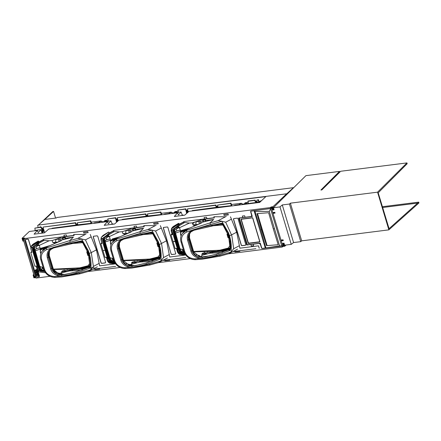 <?xml version="1.0" encoding="UTF-8"?>
<svg xmlns="http://www.w3.org/2000/svg" width="441" height="441" viewBox="0 0 441 441"><rect width="100%" height="100%" fill="white"/><g stroke="black" fill="none" stroke-linecap="round" stroke-linejoin="round"><path stroke-width="0.66" d="M38.317 225.086L44.828 219.442L56.398 217.981L56.939 217.496L293.48 187.679L286.678 193.864M44.111 230.825L42.931 231.938M184.702 215.169L174.322 216.481L177.607 212.777L118.888 220.18L114.577 224.011L104.203 225.318L107.488 221.614L48.775 229.017L44.458 232.848L34.089 234.154L37.369 230.456L29.343 231.464L22.05 238.355L24.702 238.024L24.084 238.609L270.438 207.557L271.061 206.972L272.957 206.73L286.656 193.786L37.959 225.13L265.846 196.614L259.683 202.436L189.007 211.344L184.702 215.169M177.712 213.047L178.489 212.314L181.075 211.983L182.188 214.971L181.725 215.544M182.188 214.971L183.897 215.274M191.896 210.98L192.364 210.561L231.321 205.655L230.654 203.439L217.595 205.087L217.926 206.504L216.068 206.741L217.86 206.228L216.41 206.394M178.489 212.314L177.894 210.087L185.468 209.133L185.937 210.539L187.794 210.302L187.458 208.885L215.599 205.335L216.068 206.741M230.886 206.063L231.321 205.655L218.124 207.11L192.364 210.561M186.692 213.4L186.085 211.145L187.993 210.903L188.313 211.961M181.075 211.983L178.467 214.927L177.607 212.777M121.782 219.816L122.245 219.398L161.202 214.491L160.535 212.275L160.849 211.978L161.781 214.773M107.488 221.614L108.348 223.763L110.956 220.825L112.075 223.808L111.606 224.386M112.075 223.808L113.784 224.111M160.772 214.899L161.202 214.491L148.011 215.947L122.245 219.398M118.194 220.798L117.874 219.745L115.966 219.982L116.573 222.236M110.956 220.825L108.376 221.15L107.78 218.929L115.349 217.97L115.823 219.375L116.17 219.045L115.663 217.678L115.349 217.97M160.535 212.275L147.476 213.924L147.807 215.346L145.954 215.577L145.48 214.177L117.345 217.722L117.675 219.138L115.823 219.375M147.476 213.924L160.849 211.978M147.741 215.065L146.302 215.247L145.795 213.879L117.345 217.722M117.609 218.863L116.17 219.045M107.78 218.929L115.663 217.678M117.912 219.872L116.716 221.029L116.33 219.64M163.887 214.508L162.668 214.662M170.689 212.59L171.213 212.088L161.301 213.339M168.164 213.598L164.614 214.045L164.162 214.475M164.763 214.398L164.614 214.045M167.453 214.056L170.656 212.59L171.99 212.463L172.464 213.427L173.015 213.356M178.489 212.297L173.837 212.887L175.022 211.608L178.197 211.211M173.837 212.887L173.864 213.251M188.031 211.041L186.868 212.143M187.723 210.01L186.278 210.192M175.237 212.463L176.847 211.757M187.309 212.849L188.186 211.548M261.507 200.71L260.752 200.809L259.727 201.774M260.118 201.405L259.049 201.548M257.086 201.267L255.637 201.449L257.086 201.283M248.184 202.391L245.141 202.772L243.983 204.415M244.06 203.946L242.456 204.161M241.789 203.654L241.332 203.251L231.42 204.503M173.941 212.788L172.332 213.003M171.681 212.49L171.213 212.088M147.741 215.048L145.954 215.577M117.609 218.846L116.159 219.028M108.078 220.048L104.903 220.45L103.745 222.088M103.822 221.625L102.213 221.84M101.568 221.332L101.094 220.93L91.182 222.176M77.622 223.885L76.177 224.067M37.369 230.456L38.235 232.6L40.842 229.662L35.131 230.378L34.878 228.113L41.063 227.335L41.537 228.736L43.323 228.229L41.873 228.394M37.711 225.368L38.13 227.446M248.062 203.896L248.498 203.488L255.499 202.606L255.063 203.014M256.982 202.772L257.351 202.165L255.499 202.606M260.482 201.675L257.412 202.364M230.654 203.439L230.968 203.141L231.894 205.936M234.006 205.671L232.782 205.826M230.968 203.141L217.595 205.087M216.415 206.41L215.914 205.037L187.458 208.885M185.937 210.539L187.728 210.026M186.284 210.208L185.782 208.836L185.468 209.133M177.894 210.087L185.782 208.836M241.332 203.251L240.808 203.748M238.283 204.762L234.728 205.208L234.281 205.633M234.882 205.561L234.728 205.208M237.567 205.219L240.78 203.748L242.115 203.621L242.583 204.591L243.134 204.519M257.39 202.292L256.866 202.788M248.492 203.477L243.956 204.045M245.714 203.163L246.392 203.257M245.367 203.522L246.293 203.499L246.993 202.843L246.624 202.805M255.89 202.347L256.05 202.893M255.3 201.796L255.648 201.465L255.141 200.093L254.826 200.39L255.3 201.796L257.153 201.559L256.822 200.142L258.459 199.679L259.143 201.846M255.141 200.093L248.178 200.975L247.864 201.272L248.498 203.488M254.826 200.39L247.864 201.272M256.822 200.142L258.459 199.679M258.779 202.193L258.145 199.971M187.337 212.353L187.96 212.27M215.599 205.335L215.914 205.037M118.072 220.39L116.992 221.867M117.196 221.685L116.716 221.029M117.223 221.189L117.841 221.106M108.37 221.134L103.718 221.724M105.702 220.627L106.005 220.671M105.118 221.178L106.204 221.024M105.471 221.195L106.854 220.434M107.593 221.884L108.376 221.15M51.663 228.653L52.132 228.24L91.083 223.328L90.416 221.117L90.73 220.82L91.662 223.609M40.842 229.662L41.956 232.65L41.487 233.223M34.696 230.792L35.131 230.378M41.537 228.736L43.389 228.504L43.058 227.082L75.361 223.014L75.835 224.414L77.693 224.182L77.357 222.76L90.416 221.117M90.653 223.736L91.083 223.328L77.892 224.783L52.132 228.24M41.956 232.65L42.595 232.76L41.68 229.348L43.587 229.105L44.668 232.666M90.73 220.82L77.357 222.76M75.835 224.414L77.627 223.907M76.183 224.089L75.676 222.716L43.058 227.082M41.884 228.41L41.377 227.038L34.878 228.113M43.626 229.232L42.43 230.395L42.038 229.006M100.565 221.432L101.094 220.93M98.051 222.435L94.495 222.887L94.043 223.311M93.768 223.344L92.549 223.499M97.34 222.892L100.537 221.432L101.865 221.305L102.34 222.264L102.896 222.192M94.65 223.234L94.495 222.887M42.595 232.76L42.347 232.991L42.749 233.063M43.786 229.75L42.59 230.886L43.218 233.002M286.656 193.786L286.826 194.354M273.878 209.409L272.957 206.73M271.061 206.972L271.232 207.568L272.56 207.402L273.255 209.596L273.751 209.536M272.599 207.524L271.7 207.634M271.232 207.568L270.73 208.554L251.017 211.041L250.626 211.697L251.701 215.5L251.111 216.492L238.724 218.052L246.811 245.014L259.22 243.449L260.311 244.204L261.519 248.013L262.263 248.526L281.975 246.045L282.273 247.043L228.328 253.84M270.438 207.557L270.73 208.554M93.2 236.823L101.039 262.963L101.651 263.393L105.278 262.935L105.597 262.389L97.753 236.249L97.13 235.814L93.525 236.266L93.2 236.823M102.77 235.676L108.293 232.214L108.855 232.131L109.054 232.782M106.694 233.184L103.271 235.257L101.221 237.473L100.884 239.766L102.009 243.509L100.873 243.653L105.002 257.412L106.501 257.224L107.389 260.934L109.55 263.194M155.364 225.627L143.788 225.588L144.069 226.547L114.484 230.274L109.136 233.057L106.154 235.737L107.632 235.02L107.758 235.356L114.175 231.564L113.122 231.167L108.089 234.061L107.632 235.02M175.716 253.553L175.397 254.099L175.716 253.553L167.872 227.413A0.546 0.452 -133.4 0 0 167.249 226.972L163.639 227.429A0.546 0.452 -133.4 0 0 163.313 227.986L171.158 254.126L163.407 227.903A0.546 0.452 46.6 0 1 163.462 227.495M172.889 226.839L178.445 223.361L179.074 223.62L179.255 224.221L179.057 223.576M176.808 224.348L173.39 226.415L171.687 228.736L179.074 223.62M225.478 216.79L213.907 216.751L214.188 217.711L184.603 221.437L179.255 224.221L176.279 226.889M233.432 219.149L241.277 245.29L241.889 245.72L245.51 245.262L245.83 244.716L237.991 218.576L237.368 218.135L233.758 218.593L233.432 219.149M49.954 276.32L35.93 278.089L24.084 238.609M30.743 247.021L28.483 239.502L27.855 239.061L25.584 239.347L25.258 239.91L30.76 258.255L36.267 276.601L36.895 277.042L39.166 276.755L39.492 276.193L38.031 271.32M37.446 264.843L33.196 250.598M32.651 244.512L38.158 241.062L38.847 241.475L37.242 242.567L38.935 241.629L38.373 241.304M36.575 242.021L33.152 244.094L31.851 245.598L33.207 245.334L31.102 246.31L32.645 244.523M38.935 241.629L36.024 244.584L36.708 244.088L36.923 244.441L44.05 240.406L43.003 240.009L37.97 242.903L37.507 243.862M85.251 234.463L73.669 234.425L73.956 235.384L44.37 239.116L39.017 241.894M38.439 245.24L36.923 244.441L34.067 246.651L32.871 246.861L31.675 247.699L38.51 270.482L38.775 271.888L37.926 271.204L37.298 269.705M38.918 241.591L38.389 241.905M32.97 249.81L35.247 257.759L35.352 258.762L34.999 259.099M37.926 271.204L36.383 266.061L34.883 266.254L30.754 252.489L31.89 252.346L30.771 248.603L31.102 246.31L31.675 247.699M37.242 242.567L33.207 245.334M31.851 245.598L38.158 241.062M37.579 264.738L38.224 267.329M190.214 258.647L158.231 262.676M120.084 267.483L88.134 271.513M255.89 248.713L232.898 251.607L255.89 248.713M185.771 257.55L162.784 260.444L164.736 260.201L164.917 260.796L169.785 260.184L169.609 259.584L185.771 257.55M115.652 266.386L92.671 269.28L115.652 266.386M115.581 263.828L99.649 265.851L115.592 263.839M105.664 248.785L108.343 258.503L105.884 250.648L105.471 249.926L105.118 250.256L108.629 261.645L109.412 261.281M105.454 249.871L105.355 249.088M108.348 258.52L108.811 259.286M109.743 261.888L108.629 261.645M111.077 260.57L112.047 260.802M105.057 250.268A9.493 2.756 -16.7 0 0 105.118 250.256L102.94 250.532L105.057 250.268L108.74 262.538L115.305 263.442M115.509 263.729L109.589 263.205L115.536 263.768M109.792 263.227L109.159 262.864L109.792 263.227M102.974 240.141L105.36 248.972M102.99 239.876L105.471 249.926M102.764 235.687L101.221 237.473L105.118 250.256M101.816 236.933L108.106 232.468M103.062 238.052L101.794 238.857M101.75 242.649L100.873 243.653M185.705 254.986L169.763 257.015L185.716 255.003M171.158 254.126L171.77 254.556L175.397 254.099L171.863 254.463L171.251 254.033M175.468 254.005L175.788 253.459M178.936 250.455L175.584 241.089L173.054 241.696L175.121 248.575L176.62 248.388L177.745 252.136A2.607 2.161 46.6 0 0 178.859 253.702L185.429 254.606M175.573 241.034L175.474 240.251M179.537 252.445L178.748 252.809L179.873 253.051M171.979 233.686L170.992 234.816L173.054 241.696L175.176 241.431A9.493 2.756 -16.7 0 0 175.231 241.42L178.748 252.809M181.201 251.734L182.326 252.004M175.783 239.948L178.462 249.667M173.093 231.305L175.479 240.136M173.109 231.023L175.584 241.089M171.99 227.991L171.566 228.366L171.119 230.825L172.486 234.629L170.992 234.816M175.231 241.42L171.488 229.144L171.687 228.736M171.913 230.02L172.933 229.375M172.084 227.92L178.396 223.389M185.633 254.892L179.708 254.369L185.661 254.931M179.906 254.385L179.272 254.027L179.906 254.385M281.975 246.045L282.709 245.858L282.896 246.453L282.273 247.043M282.89 245.29L282.709 245.858L284.048 245.687L283.425 243.487L283.916 243.426L284.803 246.216L282.896 246.453M286.066 245.02L284.803 246.216M33.77 274.407L33.103 275.035L33.896 277.841L35.782 277.598M259.374 243.449L260.322 243.327M111.314 260.251L111 260.289M38.422 274.026L38.251 273.37L37.154 273.977L38.229 273.387L38.428 274.032L37.987 274.28L38.119 274.721L37.331 274.87M248.614 242.715L248.9 243.724M181.438 251.414L181.119 251.453M244.876 238.73L244.689 237.958M248.724 243.25L259.523 241.911A0.441 0.364 -133.4 0 0 259.793 241.486M33.103 275.035L33.593 274.975L34.288 277.168L35.605 277.003M33.896 274.82L33.593 274.975M25.236 239.805L36.305 276.694M22.05 238.355L22.938 241.144L23.428 241.084L22.805 238.884L24.117 238.719M23.428 241.084L23.726 240.929M24.15 238.835L22.805 238.884M34.288 277.168L35.401 276.325M283.535 245.047L283.855 245.009M282.709 245.858L282.753 245.306M38.687 268.117L35.352 258.762M35.335 258.707L35.236 257.924M39.613 270.719L38.51 270.482L39.288 270.124L40.225 271.182L32.926 246.85M40.952 269.407L41.327 269.495M38.775 271.888L45.544 272.781M35.241 257.809L35.539 257.621L33.224 250.697M31.636 251.486L30.754 252.489M41.063 227.335L41.377 227.038M75.361 223.014L75.676 222.716M44.072 230.698L42.59 230.886L42.43 230.395M145.48 214.177L145.795 213.879M186.532 211.09L187.111 213.031M245.907 244.623L245.587 245.168L241.982 245.626L241.37 245.19L233.537 219.072L233.857 218.516M105.675 262.296L105.355 262.847L101.75 263.299L101.138 262.869L93.288 236.74L93.613 236.183M37.882 271.154L39.392 276.204L39.133 276.65L36.862 276.937L36.36 276.584L25.358 239.893L25.617 239.446L27.888 239.16L28.389 239.513L30.694 247.208M37.408 274.809L37.16 273.982L36.057 274.589L37.116 274.01L37.358 274.815L36.19 275.013M39.001 275.956L38.009 274.269M38.18 273.211L36.972 273.359L36.746 272.61L37.954 272.455L38.196 273.194L37.887 272.158L36.912 271.469L35.423 272.466M35.495 272.714L36.697 272.615L36.923 273.365L35.715 273.519L35.489 272.77M37.573 271.193L36.366 271.342L36.14 270.592L37.347 270.438L37.59 271.176L37.281 270.14L36.311 269.451L34.817 270.449M34.889 270.691L36.09 270.598L36.316 271.347L35.109 271.502L34.883 270.752M37.375 274.864L37.617 275.675L36.272 275.382L36.168 275.019L37.375 274.864M279.903 201.195L273.464 207.717L274.082 209.778L272.836 209.933L272.257 207.998L271.502 208.097L272.025 207.595M273.244 209.547L272.836 209.933M272.637 207.639L272.257 207.998M245.361 203.577L246.365 203.174L245.648 203.262L246.084 202.86L246.971 202.766L245.361 203.577M246.354 203.108L245.995 203.147L246.354 203.108M246.023 203.229L246.607 202.959M106.298 220.55L105.735 220.494L107.009 220.335L105.449 221.117L106.336 220.93L105.079 221.244L106.298 220.55M175.998 211.636L176.946 211.663L175.11 212.474L175.998 211.636M176.461 211.845L175.722 212.187L176.461 211.845M175.931 212.088L176.213 211.961M36.151 274.969L36.041 274.605M37.667 275.686L37.419 274.859L38.135 274.771L39.012 275.978L37.667 275.686M35.407 272.483L36.449 271.777L36.68 272.56L35.407 272.483M37.865 272.174L36.73 272.555L36.482 271.722L36.895 271.485L37.865 272.174M34.8 270.465L35.842 269.76L36.079 270.542L34.8 270.465M37.264 270.157L36.123 270.537L35.875 269.705L36.289 269.468L37.264 270.157M274.809 212.292L275.046 213.091L273.227 213.201M281.088 240.058L283.061 239.81L283.304 240.61L281.485 240.72M274.583 213.009L274.919 212.97M282.841 240.527L283.172 240.488M246.817 244.65A1.742 0.507 -16.7 0 1 246.706 244.672L247.274 244.59M247.34 244.816L260.284 243.184L261.86 248.448L265.273 248.018L254.099 210.776L250.686 211.206L252.269 216.47L239.331 218.102L247.34 244.816M279.627 245.896L269.264 211.355L270.603 208.924L281.716 245.957L265.273 248.018L279.627 245.896L282.383 245.957L282.659 245.273M265.923 247.842L260.747 229.822L261.64 229.755L256.971 213.648L268.602 212.727L273.299 228.84L274.247 228.769M273.299 228.84L278.199 244.727L266.573 245.648L261.64 229.755M269.264 211.355L255.047 211.597L254.099 210.776M260.747 229.822L255.047 211.597M266.882 244.832L266.573 245.648M270.846 208.444L254.165 210.804M251.728 215.903L252.087 215.864M246.558 244.193L238.961 218.874M270.989 208.422L271.083 207.893M281.132 240.069L281.176 240.758L283.116 240.29M272.88 212.551L272.924 213.24L274.859 212.771M274.561 213.036L274.385 212.463L272.753 212.672M282.813 240.554L282.642 239.981L281.005 240.191M281.237 246.023L282.019 246.001M241.453 219.138A0.441 0.364 -133.4 0 0 241.221 219.585L248.222 242.914A0.441 0.364 -133.4 0 0 248.724 243.272L248.713 243.41A0.546 0.452 -133.4 0 1 248.085 242.969L241.084 219.64A0.546 0.452 -133.4 0 1 241.409 219.078L252.213 217.716A0.546 0.452 -133.4 0 1 252.842 218.157L259.837 241.486A0.546 0.452 -133.4 0 1 259.512 242.048L248.713 243.41M252.842 218.157L259.777 241.475L252.798 218.157M241.409 219.078L252.269 217.782L252.787 218.13A0.441 0.364 -133.4 0 0 252.285 217.771L252.213 217.716M252.252 217.777L241.315 219.205M259.495 241.806L248.696 243.167L248.322 242.903L241.321 219.574L241.514 219.238L252.318 217.876L252.693 218.141L259.688 241.47L259.495 241.806M267.114 245.604L257.511 213.604M201.939 254.429L201.846 254.022L203.163 253.112A217.551 63.129 -16.7 0 0 204.861 252.963L206.278 252.77M201.846 254.022A217.551 63.129 -16.7 0 0 206.509 253.603L206.68 254.06M206.509 253.603L204.861 252.963M209.85 252.296L209.817 253.222M209.96 252.285L209.872 253.217L202.733 255.13M209.966 253.261L210.054 252.39M219.105 250.984L219.056 251.552L210.103 252.544L210.004 252.241M212.782 251.844L212.512 253.112L209.872 253.217M219.056 251.552L222.54 251.271L222.418 252.406M212.512 253.112L221.707 252.461M230.235 248.542L220.566 250.764A126.848 106.044 -134.2 0 1 219.894 250.885L219.778 251.458L229.485 249.292M224.849 249.904L230.423 248.399M229.717 249.06L228.879 250.047L230.191 249.011L230.577 248.41L230.235 248.399L228.741 249.766L216.173 254.225L209.756 255.841L202.413 256.822M230.676 247.522L230.235 248.399M200.374 257.02L202.551 255.025L200.159 257.086M228.879 250.047L228.741 249.788L216.156 254.248L216.322 254.507L216.156 254.248L205.015 256.844L202.336 256.855L202.033 258.327C209.91 257.042 213.764 256.871 230.185 250.367C230.919 245.869 230.941 242.032 230.257 238.857C231.249 242.881 231.514 247.285 231.045 252.07L233.647 248.735L231.911 236.139L231.519 234.91L229.524 235.731L228.416 232.721L222.358 223.774M230.191 249.011L229.91 248.851M228.741 249.788L230.185 250.367M216.156 254.248L206.151 256.596L202.033 257.208L198.196 256.921L197.849 257.952C194.189 256.673 191.885 254.44 190.925 251.254L187.601 240.18C186.758 236.784 187.546 233.956 189.966 231.69L193.472 229.744M189.272 239.248L189.228 239.237A8.704 6.802 50.1 0 1 190.733 232.038C188.461 234.232 187.734 236.817 188.55 239.799L187.601 240.18L189.228 239.237L192.552 250.328L191.874 250.874C192.838 253.84 194.944 255.857 198.196 256.921A8.704 6.841 -128.5 0 1 192.552 250.328L192.734 249.843L193.671 251.828L199.029 256.331L202.336 256.855M219.982 256.1L219.624 255.3C209.585 257.434 207.027 257.792 202.033 258.327L197.849 257.952M201.857 258.365L194.867 258.85C189.707 258.542 186.323 256.094 184.718 251.508L181.868 242.015A1.306 0.38 163.3 0 1 181.03 241.911C180.137 238.741 180.601 235.902 182.425 233.383L186.587 230.373L187.579 229.055L200.815 223.267L187.585 229.028L183.076 232.539L187.607 229.044M230.257 238.857L229.855 238.724L230.257 238.857L229.524 235.731L229.116 235.637L229.524 235.731M236.382 232.082L236.53 232.572M236.453 232.313L231.519 234.91L225.682 222.192L231.404 219.177M200.815 223.267L202.116 222.292L213.681 219.458L210.032 222.903L210.385 224.508L193.412 229.733L189.966 231.69L190.733 232.038L193.935 230.23L193.412 229.733L204.293 226.828L222.027 223.174L228.416 232.721L221.812 221.277L225.682 222.192M210.026 222.909L186.587 230.373L186.802 231.999L193.334 229.772M186.802 231.999C182.431 234.165 180.788 237.501 181.868 242.015M190.655 232.153L189.586 234.039M190.733 232.038L193.935 230.23M220.919 224L222.027 223.174L220.897 224.006L193.875 230.274M222.562 224.149L222.777 224.513M229.855 238.724L230.119 247.958L230.577 247.599M182.232 233.647L183.059 232.567M209.993 252.869L209.718 253.255L202.551 255.025M202.116 222.292L201.388 222.981L201.465 222.457L202.116 222.292M201.102 223.085L201.465 222.457M205.434 221.41L205.793 220.362L205.495 219.37L205.015 220.02L205.434 221.41L203.114 221.658L202.711 220.313L203.191 219.657L205.495 219.37M195.815 225.379A217.551 63.129 163.3 0 1 194.867 225.461L193.086 224.822L192.926 224.386C192.893 223.35 193.753 222.49 195.506 221.806L202.513 219.375L214.436 217.871M202.711 220.313L205.015 220.02M221.867 221.217L218.091 220.676A107.472 31.184 163.3 0 1 210.026 222.914M231.128 252.092L228.703 253.729M184.261 231.233L185.27 230.384M193.753 251.954L189.139 236.574M183.677 231.812L183.98 231.503M112.108 242.489L116.463 239.215L117.46 237.897L112.306 242.225M117.482 237.886L130.69 232.109L131.997 231.134L143.562 228.3L139.913 231.745L116.463 239.215L116.678 240.841C112.306 243.008 110.663 246.348 111.749 250.857A1.306 0.38 163.3 0 1 110.912 250.753M127.725 266.794C124.07 265.515 121.76 263.283 120.801 260.096L121.749 259.716C122.719 262.682 124.825 264.699 128.072 265.763A8.704 6.841 -128.5 0 1 122.433 259.17L122.615 258.685L123.546 260.67L128.904 265.173L134.891 265.686L146.037 263.09L136.026 265.438L131.909 266.05L128.072 265.763L127.725 266.794L131.738 267.207L124.742 267.693C119.583 267.384 116.198 264.936 114.594 260.35L111.749 250.857M120.801 260.096L117.482 249.022L118.431 248.641L117.482 249.022C116.633 245.626 117.422 242.798 119.847 240.532L123.348 238.587M123.21 238.614L119.847 240.532L120.608 240.88L123.816 239.072L123.293 238.575L116.678 240.841M150.772 232.848L152.806 233.565L157.85 241.618L152.806 233.57L150.772 232.848L151.902 232.021L134.169 235.67L123.293 238.575L140.26 233.35L139.907 231.751A107.472 31.184 163.3 0 0 147.967 229.518L151.743 230.059L158.297 241.563L151.902 232.016L150.772 232.848L123.756 239.121M120.658 240.841L119.423 243.041M119.153 248.09L119.103 248.079A8.704 6.802 50.1 0 1 120.608 240.88L123.816 239.072M120.79 240.725L119.456 242.941L119.357 247.836L122.604 258.663M131.738 267.207L132.212 265.697M130.244 265.862L132.432 263.872L130.486 265.543M139.615 262.103L129.064 264.804L139.747 262.059L151.588 261.304M160.061 259.209C160.794 254.711 160.822 250.874 160.138 247.699L159.736 247.566L159.995 256.8L159.78 257.687L158.617 258.63L160.061 259.209C143.645 265.714 139.786 265.884 131.909 267.169C136.908 266.634 139.461 266.276 149.499 264.142L149.857 264.942M166.257 240.913L159.399 244.573L160.138 247.699C161.13 251.723 161.389 256.127 160.926 260.912L163.523 257.577L161.792 244.987L161.048 242.506L155.563 231.034L161.285 228.019M158.716 258.906L158.617 258.63L146.037 263.09L146.186 263.354L146.037 263.09M148.975 259.837L148.931 260.394L139.984 261.386L139.747 262.059M142.663 260.686L142.388 261.954M139.836 261.127L139.984 261.386L139.885 261.083M149.168 259.804L149.775 259.721A126.848 106.044 -134.2 0 0 150.447 259.606L154.73 258.746A126.848 106.044 -134.2 0 0 159.879 257.45M148.931 260.394L149.686 260.3L149.775 259.721M152.294 261.248L152.415 260.113L149.686 260.3L159.361 258.134M159.978 257.957L160.276 257.88M160.105 258.983L159.598 259.137M159.592 257.902L158.617 258.608L158.76 258.889L160.072 257.853L160.557 256.364M159.995 256.8L160.458 256.442M160.072 257.853L159.78 257.687L160.138 257.164M135.541 229.392L135.37 228.212L134.891 228.862L135.31 230.252L135.541 229.392L143.562 228.3M125.161 230.726L132.388 228.218L144.323 226.713M130.977 231.927L131.997 231.134L131.264 231.828L131.341 231.305M135.31 230.252L132.995 230.5L132.592 229.155L133.072 228.499L135.37 228.212M132.592 229.155L134.891 228.862M125.691 234.221A217.551 63.129 163.3 0 1 124.742 234.303L122.962 233.664L122.802 233.228M151.743 230.059L155.563 231.034M161.004 260.934L158.578 262.571M131.815 263.271L131.721 262.864L133.039 261.954A217.551 63.129 -16.7 0 0 134.742 261.805L136.153 261.612M131.721 262.864A217.551 63.129 -16.7 0 0 136.385 262.445L136.556 262.902M136.385 262.445L134.742 261.805M139.731 261.138L139.698 262.07M139.841 262.103L139.935 261.232M160.138 247.699L159.736 247.566M151.902 232.016L158.297 241.569L159.399 244.573L158.992 244.479L159.399 244.573M118.431 248.641L119.103 248.079L122.433 259.17L121.749 259.716L118.431 248.641C117.609 245.665 118.337 243.074 120.608 240.88M114.136 240.075L115.145 239.226M123.629 260.796L119.02 245.422M113.552 240.654L113.855 240.345M61.696 272.114L61.602 271.706L62.914 270.796A217.551 63.129 -16.7 0 0 64.618 270.647L66.034 270.454M61.602 271.706A217.551 63.129 -16.7 0 0 66.26 271.287L66.437 271.744M66.26 271.287L64.618 270.647M69.606 269.98L69.573 270.906M69.711 269.969L69.628 270.901L62.341 272.698M69.717 270.945L69.81 270.074M78.856 268.679L78.812 269.236L69.86 270.228L69.761 269.925M72.539 269.528L72.269 270.796L69.628 270.901M79.044 268.646L79.65 268.569A126.848 106.044 -134.2 0 0 80.323 268.448L90.179 266.083M78.812 269.236L79.562 269.142L79.65 268.569M82.175 270.09L82.291 268.955L79.562 269.142L89.236 266.976M89.992 266.226L84.606 267.588M72.269 270.796L81.464 270.146M60.119 274.71L62.308 272.714L69.75 270.603M62.093 274.539L61.79 274.892L65.907 274.28L75.913 271.932L76.078 272.191L75.913 271.932L64.772 274.528L62.093 274.539L58.785 274.015L53.256 269.253M89.837 265.736L89.942 268.051C73.504 274.556 69.656 274.732 61.784 276.005L57.6 275.636L61.784 276.005L61.79 274.892L57.953 274.605C54.701 273.541 52.595 271.524 51.63 268.558L52.308 268.012A8.704 6.841 -128.5 0 0 57.953 274.605L57.6 275.636C53.89 274.341 51.58 272.108 50.676 268.938L51.63 268.558L48.306 257.483C47.49 254.507 48.212 251.916 50.483 249.722L53.642 247.958L53.168 247.418L64.044 244.512L81.783 240.858L82.77 242.467L80.742 241.613L53.631 247.963M53.416 269.495L52.49 267.522L52.308 268.012L49.028 256.932M75.913 271.932L88.498 267.472L89.777 265.962M89.413 266.805L88.492 267.45L75.929 271.91L71.64 273.04L64.651 274.418L58.851 273.993C55.963 272.521 54.138 271.006 53.378 269.445M89.473 266.744L88.498 267.472L89.942 268.051C90.675 263.619 90.697 259.782 90.014 256.541C91.006 260.565 91.27 264.969 90.802 269.754L88.459 271.413L79.716 273.85L61.828 276.915L54.976 277.367C49.375 277.119 45.594 274.357 43.631 269.082A1.306 0.38 -16.7 0 0 44.475 269.192C46.079 273.778 49.464 276.226 54.618 276.535L55.103 277.268M50.412 249.838L49.342 251.723M48.306 257.483L47.358 257.869L48.979 256.921A8.704 6.802 50.1 0 1 50.483 249.722L53.692 247.914M61.784 276.005C66.784 275.476 69.325 275.118 79.374 272.985L79.738 273.784M61.619 276.049L54.618 276.535M90.885 269.776L93.404 266.419L91.276 252.594L89.28 253.415L88.172 250.405L81.783 240.858L80.742 241.613M90.014 256.541L89.611 256.414L90.014 256.541L89.28 253.415L88.867 253.327L89.28 253.415M96.132 249.744L96.287 250.262M96.204 249.997L91.276 252.594L85.438 239.876L91.16 236.861M88.172 250.405L87.792 250.345L88.172 250.405L81.563 238.961L85.438 239.876M44.475 269.192L41.625 259.699C40.544 255.19 42.187 251.85 46.559 249.683L70.141 242.192L69.783 240.593L46.344 248.057L47.336 246.74L60.566 240.951L61.872 239.976L61.216 240.147L60.852 240.769M50.676 268.938L47.358 257.869C46.531 254.457 47.319 251.624 49.723 249.374L53.229 247.429M53.091 247.456L49.723 249.374L50.483 249.722M62.335 272.687L58.096 273.668L62.49 272.814M62.308 272.714L60.362 274.385M41.989 251.331L46.344 248.057L46.559 249.683M42.187 251.067L47.363 246.728M61.216 240.147L61.139 240.67L61.872 239.976L73.438 237.142L69.788 240.588A107.472 31.184 163.3 0 0 77.848 238.361L81.624 238.901M65.185 239.094L65.549 238.046L65.251 237.054L64.772 237.705L65.185 239.094L62.87 239.342L62.468 237.997L62.947 237.341L65.251 237.054M55.042 239.568L62.264 237.06L74.215 235.555M62.468 237.997L64.772 237.705M55.572 243.063A217.551 63.129 163.3 0 1 54.623 243.145L52.843 242.506L52.677 242.07M89.562 266.579L89.54 256.502L88.801 253.426L87.726 250.46L82.77 242.467M44.012 248.917L45.026 248.068M53.504 269.627L48.896 254.264M43.433 249.496L43.736 249.187M242.429 204.067L241.911 204.674M195.534 221.801L192.392 222.843A217.551 63.129 163.3 0 1 189.382 223.085L183.247 222.325L178.214 225.219L177.767 225.781L177.883 226.514L184.299 222.722M183.594 221.691L183.247 222.325M178.682 227.556L179.272 228.008L178.318 227.269L179.487 227.528L180.424 230.693C179.911 230.108 178.71 230.224 176.813 231.051L176.224 228.984M190.038 227.92L180.479 230.775M192.392 222.843L192.899 224.53C192.954 225.108 193.577 225.439 194.779 225.516A217.551 63.129 -16.7 0 0 195.688 225.434M179.553 227.688L189.382 223.085M178.622 227.121L178.93 225.803A2.177 1.362 60.1 0 1 179.2 224.651M179.327 228.003L179.487 227.528M178.765 227.754L173.947 230.114L180.788 252.908L180.816 252.136L181.51 252.362L181.488 252.897L183.434 252.781L184.024 253.564L185.275 253.779M179.322 227.38L178.985 227.65M184.018 253.614L180.468 253.498L173.17 229.16L174.311 228.967L176.56 227.363L176.819 228.201L178.318 227.269L177.166 226.757L177.756 226.178M176.273 226.895L176.951 226.404L177.166 226.757L176.56 227.363L176.273 226.895A11.411 1.94 142.2 0 1 173.23 229.077L173.17 229.16M177.767 225.781L176.951 226.404M176.841 231.007L175.049 231.966M172.938 229.359L172.872 230.23L179.531 252.428L180.408 253.481L180.986 253.52M217.391 251.1L230.478 247.87M174.619 229.8L179.989 248.801L183.384 249.76M183.814 251.177L182.557 250.846L182.607 250.245L183.599 250.471M182.607 250.245L182.37 249.49M202.077 255.124L201.84 254.336L203.047 253.084A217.551 63.129 -16.7 0 0 204.563 252.947A36.112 10.479 -16.7 0 0 207.226 252.66A36.112 10.479 163.3 0 0 207.733 252.594A435.102 126.258 -16.7 0 0 215.98 251.469L224.486 249.992M202.612 253.173L203.047 253.084M199.762 255.67L196.239 254.7M180.849 253.531A11.422 4.217 5.7 0 0 183.925 253.851L185.209 253.939M183.18 252.28L180.959 250.885M182.899 250.923L183.34 252.263M176.819 228.201L178.787 227.749M180.391 248.922L181.389 251.954L180.788 252.908L181.488 252.897L181.637 253.382M175.303 233.168L181.168 231.15M227.484 234.077A130.53 37.876 -16.7 0 0 227.975 233.984L228.245 234.143M228.791 234.165L228.102 234.441L228.918 237.379L227.942 234.171L228.184 233.939A130.53 37.876 -16.7 0 0 228.421 233.895M228.846 237.186A130.53 37.876 163.3 0 1 228.405 237.275M228.35 237.104A185.54 53.841 -16.7 0 0 228.796 237.021M228.471 234.039L228.113 234.436L227.942 234.171M228.102 234.441L228.94 237.23L229.629 236.971M181.51 252.362L184.162 252.224M184.399 252.792L183.434 252.781L183.373 252.263M172.31 212.909L171.792 213.51M125.409 230.643L122.273 231.685A217.551 63.129 163.3 0 1 119.263 231.927L114.175 231.564M113.469 230.533L113.122 231.167M108.563 236.398L109.148 236.85L108.199 236.111L109.368 236.37L110.3 239.535C109.787 238.95 108.585 239.066 106.694 239.893L106.105 237.826M119.913 236.767L112.201 238.989L119.913 236.767M125.564 234.276A217.551 63.129 163.3 0 1 124.654 234.358L124.836 234.298M122.273 231.685L122.774 233.372L124.654 234.358M109.429 236.53L119.263 231.927M108.503 235.963L108.806 234.645A2.177 1.362 60.1 0 1 109.081 233.493M109.203 236.845L109.368 236.37M110.267 257.764L111.281 260.785L110.867 261.177L111.386 261.204L111.369 261.739L113.309 261.623L113.899 262.406L110.349 262.34L103.045 238.002L104.192 237.809L106.435 236.205L106.694 237.043L108.861 236.492L103.822 238.956L110.658 261.728L111.369 261.739L110.658 261.728L110.691 260.978L110.73 261.739M109.197 236.222L108.861 236.492M106.694 237.043L108.199 236.111L107.047 235.599L106.435 236.205L106.154 235.737A11.411 1.94 142.2 0 1 103.111 237.92L102.747 239.072L109.407 261.27L110.289 262.323L110.862 262.362M107.648 234.629L106.827 235.246M106.722 239.849L104.925 240.808M105.432 241.646L105.179 242.01L111.049 239.992L105.179 242.01L105.432 241.64L104.5 238.642M157.36 242.919A130.53 37.876 -16.7 0 0 157.856 242.826L158.121 242.985M158.666 243.008L157.983 243.283L158.799 246.221L157.817 243.013L158.06 242.782A130.53 37.876 -16.7 0 0 158.297 242.737M113.265 258.602L109.87 257.643L105.179 242.01M147.266 259.942L160 256.888M158.28 246.117A130.53 37.876 -16.7 0 0 158.727 246.028M159.504 245.813L158.821 246.072L157.817 243.013M158.677 245.863A185.54 53.841 163.3 0 1 158.231 245.946M154.344 258.834L145.844 260.311A435.102 126.258 163.3 0 1 137.609 261.436A36.112 10.479 163.3 0 1 137.101 261.502A36.112 10.479 163.3 0 1 134.439 261.789L134.251 261.166M113.69 260.025L112.438 259.688L112.483 259.088L113.475 259.314M112.483 259.088L112.246 258.332M134.224 261.166L134.439 261.789A217.551 63.129 163.3 0 1 132.923 261.926C131.898 262.141 131.495 262.555 131.716 263.178L131.754 263.167M129.637 264.512L126.12 263.542M131.958 263.966L131.716 263.178M115.151 262.621L113.899 262.406L113.811 262.693L115.09 262.781M113.056 261.122L112.356 260.912M110.834 259.721L111.744 260.587M112.78 259.766L113.216 261.105M111.386 261.204L114.037 261.066M114.28 261.634L113.309 261.623L113.249 261.105M113.894 262.456L113.811 262.693A11.422 4.217 5.7 0 1 110.73 262.373M106.694 239.893L108.243 239.325M105.134 240.692A131.495 108.971 46.6 0 1 106.683 239.871M109.291 239.171L110.029 239.314M102.185 221.751L101.673 222.347M55.29 239.485L52.148 240.527A217.551 63.129 163.3 0 1 49.138 240.769L44.05 240.406M43.35 239.369L43.003 240.009M39.282 270.113L32.623 247.914L32.987 246.762A11.411 1.94 142.2 0 0 36.03 244.579L36.575 245.885L38.378 244.805L39.243 245.213L40.181 248.377C39.668 247.792 38.461 247.908 36.57 248.735L35.98 246.668M49.794 245.609L40.23 248.459M55.445 243.118A217.551 63.129 163.3 0 1 54.53 243.2L54.712 243.14M52.148 240.527L52.655 242.214L54.53 243.2M39.304 245.372L49.138 240.769M38.378 244.805L38.681 243.487A2.177 1.362 60.1 0 1 38.957 242.335M39.084 245.692L39.243 245.213M36.575 245.885L38.742 245.334L33.703 247.798L40.544 270.592L40.566 269.82L41.267 270.046L41.245 270.581L43.185 270.465L43.775 271.248L45.032 271.463M39.078 245.064L38.742 245.334M37.524 243.471L36.708 244.088M36.597 248.691L34.8 249.65M77.142 268.79L89.876 265.73M34.376 247.484L39.745 266.485L43.141 267.444M42.127 267.18L42.364 267.93L43.356 268.156M43.775 271.298L41.393 271.066L41.245 270.581L40.544 270.592L42.314 268.53L42.364 267.93M40.605 271.215A11.422 4.217 5.7 0 0 43.681 271.535L44.965 271.623M41.493 269.341L40.71 268.563M40.142 266.607L41.184 269.649M35.054 250.852L40.925 248.834M87.241 251.761A130.53 37.876 -16.7 0 0 87.731 251.668L87.996 251.828M88.542 251.85L87.858 252.125L88.674 255.063L87.698 251.855L87.941 251.624A130.53 37.876 -16.7 0 0 88.172 251.579M88.602 254.87A130.53 37.876 163.3 0 1 88.156 254.959M88.106 254.793A185.54 53.841 -16.7 0 0 88.553 254.705M88.228 251.723L87.698 251.855L88.696 254.915L89.385 254.655M61.63 272.009L62.804 270.768A217.551 63.129 -16.7 0 0 64.314 270.631A36.112 10.479 -16.7 0 0 66.982 270.344A36.112 10.479 -16.7 0 0 67.484 270.278A435.102 126.258 -16.7 0 0 75.725 269.153L84.231 267.676M61.834 272.808L61.597 272.02M41.393 271.066L40.743 271.204M41.267 270.046L43.918 269.909M44.155 270.476L43.185 270.465L43.13 269.947M62.368 270.857L62.804 270.768M59.513 273.354L56.073 272.406M43.565 268.867L42.314 268.53M249.06 243.118A6.102 1.77 -16.7 0 0 248.658 243.272L249.082 243.118M183.434 255.367L183.914 255.074M183.136 255.08L182.717 255.383M113.315 264.209L113.789 263.916M113.012 263.922L112.593 264.225M70.83 243.614L82.676 242.682L87.434 251.706L86.745 251.899L87.825 255.499L88.547 255.427L89.567 263.547L88.095 265.725L79.738 267.847L53.361 269.148M87.202 251.772L88.217 255.157L87.825 255.499M40.908 253.388L40.5 252.026C40.175 250.731 40.478 249.904 41.41 249.545L44.188 248.741M87.434 251.706L88.343 251.205M88.095 251.398L87.974 251.061M81.976 241.866L78.3 242.126M45.715 247.588L41.399 248.823L40.263 249.909L40.5 252.026M76.602 268.872L53.477 269.534L76.602 268.872L89.815 265.603M89.617 256.943L89.236 255.207L88.547 255.427M88.217 255.157L89.236 255.207M89.865 265.669L75.433 269.054M41.41 249.545L41.504 248.531L46.526 247.114M40.34 249.716L41.504 248.531M140.949 234.772L152.795 233.84L157.553 242.864L156.869 243.057L157.95 246.657L158.672 246.585L159.692 254.633L158.143 256.905L149.681 259.043L123.486 260.306M157.321 242.93L158.341 246.315L157.95 246.657M111.027 244.546L110.619 243.184C110.294 241.889 110.603 241.062 111.534 240.703L114.313 239.898M157.553 242.864L158.468 242.363M158.214 242.556L158.099 242.225M152.095 233.024L148.424 233.283M115.84 238.746L111.523 239.981L110.388 241.067L110.619 243.184M146.726 260.03L123.601 260.692L146.726 260.03L160.006 256.706M160.122 250.505L159.361 246.365L158.672 246.585M158.341 246.315L159.361 246.365M159.995 256.822L145.558 260.212M111.534 240.703L111.628 239.689L116.644 238.272M110.459 240.874L111.628 239.689M211.074 225.93L222.92 224.998L227.677 234.022L226.988 234.215L228.069 237.815L228.791 237.743L229.811 245.791L228.262 248.062L219.8 250.201L193.61 251.464M227.446 234.088L228.466 237.473L228.069 237.815M181.152 235.703L180.744 234.342C180.419 233.046 180.722 232.22 181.659 231.861L184.432 231.051M227.677 234.022L228.592 233.521M228.339 233.713L228.218 233.377M222.22 224.182L218.549 224.441M185.964 229.904L181.648 231.139L180.512 232.225L180.744 234.342M216.845 251.188L193.72 251.85L216.845 251.188L230.13 247.864M230.246 241.662L229.48 237.523L228.791 237.743M228.466 237.473L229.48 237.523M230.461 247.693L223.129 249.959L215.677 251.37M181.659 231.861L181.747 230.847L186.769 229.43M180.584 232.032L181.747 230.847M56.939 217.496L293.486 187.679M274.721 212.314L272.747 212.568L271.413 208.119L272.174 208.025L272.753 209.96L273.999 209.8L273.376 207.739L279.996 206.906L291.236 244.369L284.621 245.202L283.998 243.14L282.753 243.3L283.337 245.235L282.576 245.328L281.242 240.88L283.216 240.632L282.979 239.832L281.005 240.086L272.985 213.361L274.964 213.113L274.721 212.314M271.954 207.601L271.413 208.119M321.384 189.972L339.598 171.731L339.504 171.411L305.927 175.645L273.376 207.739M339.504 171.411L320.91 190.032L321.853 189.911L340.689 171.262L406.944 162.911L377.557 192.171L388.863 229.86L301.683 240.847L290.376 203.163L377.557 192.171L290.376 203.163L289.467 204.034L282.284 204.944L279.996 206.906M406.944 162.911L407.181 163.71L378.202 192.816L389.067 228.664L418.707 202.138L418.95 202.937L388.863 229.86L301.683 240.847L300.751 241.657L293.574 242.561L291.236 244.369M289.467 204.034L300.751 241.657M382.612 207.518L417.633 203.103M418.707 202.138L382.375 206.719M283.8 244.81L283.337 245.235M282.284 204.944L293.574 242.561M111.628 260.394L112.466 260.945L111.628 260.394M222.027 223.174L222.325 223.714M228.416 232.721L228.036 232.661M158.297 241.569L157.911 241.503L158.297 241.563M324.692 187.1L324.593 186.758M329.868 181.471L330.452 181.4M331.29 180.567L330.7 180.645M322.007 189.762L321.533 189.823M322.36 188.991L322.845 188.93M24.222 239.066L35.346 276.154M40.335 226.602L39.679 227.203M55.572 218.086L53.576 211.437L44.828 219.442M23.764 238.884L23.252 239.353L34.381 276.441L35.131 276.353M23.252 239.353L24.007 239.259M39.282 224.249L52.821 211.526L53.576 211.437M83.84 233.146L83.547 232.148L87.82 231.608L88.128 232.605L83.84 233.146M90.234 234.48L96.48 249.97L99.649 265.851M134.395 227.765L133.987 226.371L136.418 226.062L136.848 227.457M153.959 224.309L153.666 223.311L157.939 222.771L158.242 223.769L153.959 224.309M160.348 225.643L166.593 241.133L169.763 257.015M204.514 218.929L204.106 217.529L206.537 217.226L206.967 218.62M224.072 215.467L223.785 214.469L228.058 213.935L228.361 214.927L224.072 215.467M230.472 216.801L236.718 232.297L239.882 248.173L258.503 245.83L259.242 248.289M245.097 217.248L244.645 215.776L242.33 216.068L242.765 217.545M64.281 236.602L63.868 235.207L66.304 234.899L66.729 236.293M253.189 244.209L253.619 245.687L251.304 245.979L250.852 244.501M234.855 251.364L235.036 251.96L239.904 251.348L239.728 250.747M94.622 269.038L94.798 269.633L99.666 269.021L99.49 268.426M107.417 260.863L106.281 257.252M108.74 262.538A2.607 2.161 46.6 0 1 107.626 260.978M178.859 253.702L175.176 241.431M171.362 230.869A2.607 2.161 46.6 0 1 171.488 229.144M259.721 241.811L259.837 241.486M222.54 251.271L226.233 250.786M194.867 258.85L195.352 259.584M219.624 255.3A108.773 31.565 -16.7 0 0 231.045 252.07M239.369 245.72L233.647 248.735M221.812 221.277A108.773 31.565 163.3 0 1 210.385 224.508M183.914 251.249A1.306 0.38 -16.7 0 0 183.875 251.398A1.306 0.38 -16.7 0 0 184.718 251.508M203.34 220.864L200.512 221.244L200.131 223.515M213.681 219.458L205.66 220.544M195.506 221.806A215.373 62.501 163.3 0 0 196.493 221.713A33.94 9.851 163.3 0 0 199.47 221.382A432.924 125.63 -16.7 0 0 200.512 221.244M226.25 216.382L218.091 220.676M199.47 221.382A2.177 1.014 82.5 0 0 199.145 223.94M196.493 221.713A2.177 1.191 84.8 0 0 196.047 224.563L196.234 225.197M198.235 224.331A36.112 10.479 163.3 0 1 196.047 224.563A217.551 63.129 163.3 0 1 193.086 224.822M188.55 239.799L191.874 250.874L190.925 251.254M113.795 260.091A1.306 0.38 -16.7 0 0 113.756 260.24A1.306 0.38 -16.7 0 0 114.594 260.35M124.742 267.693L125.227 268.426M149.499 264.142A108.773 31.565 -16.7 0 0 160.926 260.912M152.415 260.113L156.108 259.628M151.687 230.119A108.773 31.565 163.3 0 1 140.26 233.35M133.221 229.706L130.387 230.086A432.924 125.63 -16.7 0 1 129.351 230.224A33.94 9.851 163.3 0 1 126.369 230.56A215.373 62.501 163.3 0 1 125.387 230.649M156.131 225.224L147.967 229.518M130.012 232.357L130.387 230.086M128.111 233.173A36.112 10.479 163.3 0 1 125.922 233.405L126.115 234.039M126.369 230.56A2.177 1.191 84.8 0 0 125.922 233.405A217.551 63.129 163.3 0 1 122.962 233.664M129.351 230.224A2.177 1.014 82.5 0 0 129.02 232.782M169.245 254.562L163.523 257.577M82.291 268.955L85.984 268.47M79.374 272.985A108.773 31.565 -16.7 0 0 90.802 269.754M99.126 263.404L93.404 266.419M81.563 238.961A108.773 31.565 163.3 0 1 70.141 242.192M43.67 268.933A1.306 0.38 -16.7 0 0 43.631 269.082L40.787 259.589C39.894 256.425 40.357 253.586 42.176 251.067M41.625 259.699A1.306 0.38 163.3 0 1 40.787 259.595M63.096 238.548L60.268 238.928L59.888 241.199M73.438 237.142L65.417 238.234M86.006 234.066L77.848 238.361M60.268 238.928A432.924 125.63 -16.7 0 1 59.226 239.066A33.94 9.851 163.3 0 1 56.25 239.402A215.373 62.501 163.3 0 1 55.263 239.491M59.226 239.066A2.177 1.014 82.5 0 0 58.901 241.624M56.25 239.402A2.177 1.191 84.8 0 0 55.803 242.247L55.99 242.881M57.992 242.015A36.112 10.479 163.3 0 1 55.803 242.247A217.551 63.129 163.3 0 1 52.843 242.506M204.563 252.947L204.2 251.85M183.776 251.166L183.208 251.855M174.311 228.967L174.57 229.827M181.207 251.761L180.816 252.136M228.951 237.23L229.441 237.219M207.479 251.767L207.728 252.594M158.826 246.072L159.322 246.061M158.347 242.881L157.839 243.03M157.983 243.002L157.988 243.278M137.487 261.039L137.609 261.436M113.651 260.008L113.083 260.697M104.192 237.809L104.451 238.669M111.088 260.603L110.691 260.978M111.369 261.739L111.512 262.224M34.067 246.651L34.326 247.511M40.566 269.82L40.963 269.445M88.707 254.915L89.198 254.904M87.858 251.844L87.869 252.12M67.484 270.278L67.368 269.881M64.11 270.008L64.314 270.631M36.162 266.088L37.413 270.261M176.4 248.415L177.502 252.098C178.754 253.922 179.47 254.678 179.669 254.358M171.566 228.366L171.119 230.825L172.244 234.568M171.56 228.372L172.878 226.845M281.777 245.951L265.399 248.018M181.03 241.905L183.875 251.398C185.837 256.673 189.619 259.435 195.22 259.683L202.072 259.225L219.954 256.166M190.043 233.069L190.909 231.883M189.602 234.044L189.481 238.994L192.734 249.843M222.92 224.717L220.897 224.006L222.92 224.717L227.969 232.776L229.783 238.818M201.35 223.096L200.754 223.251M229.43 253.432L237.583 249.143M219.965 256.166L228.692 253.735M158.567 262.577L149.841 265.008L131.947 268.067L125.101 268.525C119.5 268.277 115.718 265.515 113.756 260.24L110.906 250.747C110.018 247.583 110.482 244.744 112.301 242.225M131.225 231.938L117.46 237.87L112.951 241.381M128.97 265.151L134.781 265.576L139.626 264.683L146.048 263.073L158.617 258.608M159.311 262.274L167.459 257.985M139.869 261.711L139.714 262.059M157.85 241.618L159.659 247.66M49.794 250.753L50.665 249.567M49.353 251.728L49.238 256.679L52.49 267.527M89.997 268.001L94.032 267.538M89.567 266.573L89.347 266.877M42.832 250.223L47.336 246.712L61.106 240.78M82.688 242.412L80.653 241.69M89.187 271.116L97.34 266.827M229.585 237.148L228.929 237.385M185.226 253.972L180.562 253.52M159.46 245.99L158.804 246.232M115.107 262.814L110.437 262.362M89.336 254.832L88.68 255.074M44.982 271.656L40.318 271.204M40.385 249.606L40.258 251.954L40.793 253.724M110.504 240.758L110.382 243.112L110.912 244.882M180.512 232.231L180.501 234.27L181.036 236.04M180.512 232.225L180.628 231.916"/></g></svg>
